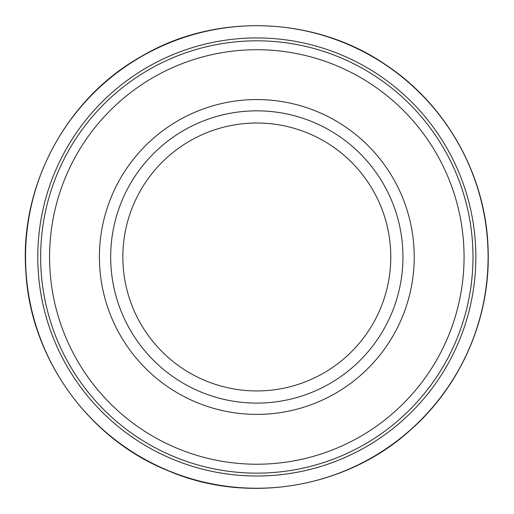 <?xml version="1.0" encoding="UTF-8"?>
<svg xmlns="http://www.w3.org/2000/svg" width="514" height="514" viewBox="0 0 514 514"><rect width="100%" height="100%" fill="white"/><g stroke="black" fill="none" stroke-linecap="round" stroke-linejoin="round"><path stroke-width="0.77" d="M402.957 256.974A146.143 146.143 0 0 1 183.749 383.534A146.143 146.143 0 0 1 183.749 130.408A146.143 146.143 0 0 1 402.957 256.974M472.983 256.974A216.169 216.169 0 0 1 148.732 444.18A216.169 216.169 0 0 1 148.732 69.769A216.169 216.169 0 0 1 472.983 256.974M390.781 256.974A133.961 133.961 0 0 1 189.833 372.984A133.961 133.961 0 0 1 189.833 140.958A133.961 133.961 0 0 1 390.781 256.974M414.226 256.974A157.406 157.406 0 0 1 178.114 393.294A157.406 157.406 0 0 1 178.114 120.655A157.406 157.406 0 0 1 414.226 256.974M464.065 256.974A207.251 207.251 0 0 1 153.191 436.457A207.251 207.251 0 0 1 153.191 77.492A207.251 207.251 0 0 1 464.065 256.974M487.953 249.072A231.268 231.268 0 0 1 143.644 458.655A231.268 231.268 0 0 1 136.313 59.579A231.268 231.268 0 0 1 487.927 248.48A231.268 231.268 0 0 1 487.953 249.072M475.848 256.974A219.035 219.035 0 0 1 147.569 446.82A219.035 219.035 0 0 1 146.753 67.597A219.035 219.035 0 0 1 475.848 256.023A219.035 219.035 0 0 1 475.848 256.974M488.094 248.885C490.851 316.83 461.572 385.147 410.468 430.019C346.777 488.024 248.191 504.851 169.016 471.087C88.928 439.541 30.538 358.342 25.906 272.324C19.108 186.447 66.242 98.232 141.446 56.367C215.456 12.42 315.403 16.05 386.213 65.111C446.936 105.466 486.038 176 488.094 248.885"/></g></svg>
